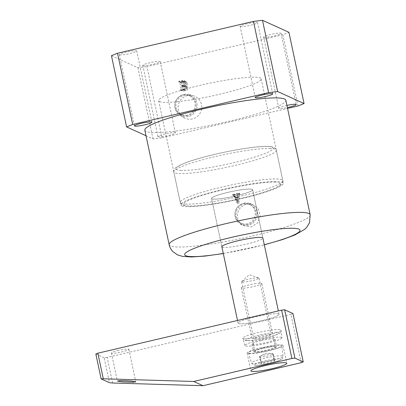 <?xml version="1.0" encoding="UTF-8"?>
<svg xmlns="http://www.w3.org/2000/svg" width="406" height="406" viewBox="0 0 406 406"><rect width="100%" height="100%" fill="white"/><g stroke="black" fill="none" stroke-linecap="round" stroke-linejoin="round"><path stroke-width="0.3" stroke-dasharray="2.03 1.52" d="M181.746 205.883A52.415 6.481 168 0 0 237.683 199.503A52.415 6.481 168 0 0 283.363 183.192A52.415 6.481 168 0 0 282.439 182.294A52.415 6.481 168 0 0 226.507 188.678A52.415 6.481 168 0 0 180.822 204.989A52.415 6.481 168 0 0 181.746 205.883M159.578 101.586A52.415 6.481 168 0 0 215.51 95.202A52.415 6.481 168 0 0 261.195 78.891A52.415 6.481 168 0 0 260.266 77.998A52.415 6.481 168 0 0 204.335 84.377A52.415 6.481 168 0 0 158.655 100.688A52.415 6.481 168 0 0 159.578 101.586M192.393 118.948A12.033 11.779 114.5 0 1 183.385 117.375A12.033 11.779 114.5 0 1 178.29 105.235A12.033 11.779 114.5 0 1 187.425 95.588A12.033 11.779 114.5 0 1 193.236 95.709A12.033 11.779 114.5 0 1 201.726 107.519A12.033 11.779 114.5 0 1 192.393 118.948M188.338 116.532A11.383 11.14 114.5 0 1 175.006 103.566A11.383 11.14 114.5 0 1 197.164 105.722A11.383 11.14 114.5 0 1 188.338 116.532M188.13 115.537A10.353 10.13 114.5 0 1 175.884 104.504A10.353 10.13 114.5 0 1 190.277 96.065A10.353 10.13 114.5 0 1 188.13 115.537M187.151 115.091A10.353 10.13 114.5 0 1 174.905 104.058A10.353 10.13 114.5 0 1 189.297 95.618A10.353 10.13 114.5 0 1 187.151 115.091M248.244 224.3A10.353 10.13 114.5 0 1 236.003 213.267A10.353 10.13 114.5 0 1 250.39 204.827A10.353 10.13 114.5 0 1 248.244 224.3M247.264 223.853A10.353 10.13 114.5 0 1 235.023 212.82A10.353 10.13 114.5 0 1 249.411 204.38A10.353 10.13 114.5 0 1 247.264 223.853M246.361 203.99L240.433 207.359L237.251 213.404L237.946 220.148L242.306 225.355L251.238 226.959L257.622 222.869L260.216 215.647L258.054 208.369L252.03 204.096L246.361 203.99M248.457 225.294A11.383 11.14 114.5 0 1 235.12 212.328A11.383 11.14 114.5 0 1 257.282 214.485A11.383 11.14 114.5 0 1 248.457 225.294M142.968 65.503A8.912 1.101 168 0 0 152.473 64.417A8.912 1.101 168 0 0 160.243 61.646A8.912 1.101 168 0 0 160.086 61.489A8.912 1.101 168 0 0 150.575 62.575A8.912 1.101 168 0 0 142.81 65.351A8.912 1.101 168 0 0 142.968 65.503M158.107 136.731A8.912 1.101 168 0 0 167.617 135.645A8.912 1.101 168 0 0 175.382 132.874A8.912 1.101 168 0 0 175.225 132.721A8.912 1.101 168 0 0 165.714 133.802A8.912 1.101 168 0 0 157.949 136.578A8.912 1.101 168 0 0 158.107 136.731M263.793 37.195A8.912 1.101 168 0 0 273.304 36.109A8.912 1.101 168 0 0 281.069 33.338A8.912 1.101 168 0 0 280.911 33.185A8.912 1.101 168 0 0 271.406 34.271A8.912 1.101 168 0 0 263.636 37.042A8.912 1.101 168 0 0 263.793 37.195M286.925 105.413A8.912 1.101 168 0 0 278.78 108.27A8.912 1.101 168 0 0 278.937 108.422A8.912 1.101 168 0 0 287.382 107.565M240.296 26.512A8.912 1.101 168 0 0 249.807 25.426A8.912 1.101 168 0 0 257.571 22.655A8.912 1.101 168 0 0 257.414 22.503A8.912 1.101 168 0 0 247.909 23.584A8.912 1.101 168 0 0 240.139 26.36A8.912 1.101 168 0 0 240.296 26.512M119.471 54.82A8.912 1.101 168 0 0 128.976 53.734A8.912 1.101 168 0 0 136.746 50.958A8.912 1.101 168 0 0 136.589 50.806A8.912 1.101 168 0 0 127.078 51.892A8.912 1.101 168 0 0 119.313 54.663A8.912 1.101 168 0 0 119.471 54.82M144.835 130.214A72.07 8.907 168 0 0 146.104 131.448A72.07 8.907 168 0 0 223.016 122.673A72.07 8.907 168 0 0 285.829 100.246M222.229 247.142A20.965 2.593 168 0 0 244.6 244.59A20.965 2.593 168 0 0 262.875 238.063L252.603 189.729A20.965 2.593 168 0 0 252.233 189.374A20.965 2.593 168 0 0 229.857 191.926A20.965 2.593 168 0 0 211.587 198.448A20.965 2.593 168 0 0 211.957 198.808A20.965 2.593 168 0 0 234.328 196.255A20.965 2.593 168 0 0 252.603 189.729A20.965 2.593 -12 0 1 237.231 195.58A20.965 2.593 -12 0 1 213.896 199.118A20.965 2.593 -12 0 1 211.587 198.448A20.965 2.593 -12 0 1 226.954 192.601A20.965 2.593 -12 0 1 250.289 189.059A20.965 2.593 -12 0 1 252.603 189.729L262.875 238.063M146.008 135.736L153.032 138.933L162.05 137.832L146.911 66.599L282.845 34.754L288.925 32.318M297.984 105.986L282.845 34.754M162.05 137.832L287.565 108.422M183.959 81.403L180.685 82.169L180.792 82.667L181.589 82.788L183.172 90.239L182.502 90.7L182.604 91.198L185.704 90.472C187.313 90.188 188.044 89.264 187.902 87.706L186.922 86.305L185.846 86.077C187.059 85.448 187.547 84.458 187.308 83.103L186.034 81.504L183.959 81.403L182 80.515L178.726 81.281L180.685 82.169M178.726 81.281L178.833 81.773L179.3 81.667L181.589 82.788L179.63 81.895L181.213 89.345L183.172 90.239M237.83 197.321L237.886 194.926L237.525 194.408A72.07 8.907 -12 0 1 237.195 194.484L237.089 193.987A72.07 8.907 168 0 0 239.728 193.398L239.834 193.89A72.07 8.907 -12 0 1 239.433 193.982L238.931 203.289L237.723 203.254L234.044 195.672L233.491 195.291A72.07 8.907 -12 0 1 233.211 195.347L233.105 194.855A72.07 8.907 168 0 0 235.338 194.372L235.444 194.865A72.07 8.907 -12 0 1 235.038 194.956L235.003 195.905L235.896 197.742A72.07 8.907 168 0 0 237.83 197.321L237.16 197.017L235.267 197.458L235.896 197.742M234.044 195.672L232.912 195.022L234.044 195.672M237.774 194.413L236.85 194.098L237.774 194.413M111.457 55.683L137.888 67.7L146.911 66.599M153.032 138.933L137.888 67.7M235.267 197.458L234.389 195.621L234.704 194.083L232.531 194.596L232.638 195.088L233.45 195.398L237.079 202.964L238.261 202.99L238.454 194.241L239.124 193.571L239.017 193.073L236.419 193.682L236.525 194.175L237.886 194.926M237.205 194.616L237.16 197.017M234.389 195.621L235.003 195.905M234.414 194.672L235.038 194.956M234.81 194.581L235.444 194.865M234.704 194.083L235.338 194.372M232.531 194.596L233.105 194.855M232.638 195.088L233.211 195.347M237.079 202.964L237.723 203.254M238.261 202.99L238.931 203.289M238.454 194.241L239.154 194.555M238.728 193.662L239.433 193.982M239.124 193.571L239.834 193.89M239.017 193.073L239.728 193.398M236.419 193.682L237.089 193.987M236.525 194.175L237.195 194.484M237.774 201.655L237.901 197.823A72.07 8.907 -12 0 1 236.094 198.219L237.774 201.655L237.124 201.356L235.465 197.93L236.094 198.219M235.465 197.93L237.231 197.519L237.901 197.823M237.231 197.519L237.124 201.356M178.833 81.773L180.792 82.667M179.3 81.667L179.63 81.895L179.3 81.667M181.213 89.345L180.959 89.716L182.918 90.604M180.959 89.716L180.543 89.812L182.502 90.7M180.543 89.812L180.645 90.31L182.604 91.198M180.645 90.31L183.745 89.584C185.354 89.3 186.09 88.376 185.943 86.818L187.902 87.706M185.943 86.818L184.963 85.417L183.888 85.189L185.846 86.077M183.888 85.189C185.1 84.56 185.588 83.565 185.349 82.215L187.308 83.103M185.349 82.215L184.08 80.616L182 80.515M182.857 85.636L183.771 85.752L184.725 87.128C184.908 88.229 184.446 88.904 183.339 89.158L182.436 89.056L181.766 85.889L182.857 85.636L185.73 86.64L186.684 88.016C186.867 89.117 186.405 89.797 185.293 90.046L184.395 89.944L183.72 86.782L184.816 86.524M182.72 89.305L184.679 90.193L182.72 89.305M181.02 81.261L183.147 81.119L184.146 82.591C184.451 83.951 183.943 84.813 182.619 85.174L181.66 85.397L181.02 81.261L182.979 82.154L185.106 82.007L186.105 83.484C186.41 84.844 185.902 85.702 184.578 86.062L183.619 86.285L182.979 82.154M181.964 81.043L183.923 81.931M180.853 81.611L182.812 82.499M181.66 85.397L183.619 86.285M182.619 85.174L184.578 86.062M184.146 82.591L186.105 83.484M184.725 87.128L186.684 88.016M181.766 85.889L183.72 86.782M183.339 89.158L185.293 90.046M278.724 314.021A20.965 2.593 168 0 0 256.242 316.599A20.965 2.593 168 0 0 238.089 323.125A20.965 2.593 168 0 0 238.449 323.455A20.965 2.593 168 0 0 260.713 320.928A20.965 2.593 168 0 0 279.1 314.406A20.965 2.593 168 0 0 278.724 314.021M281.612 337.381A18.904 2.334 168 0 0 261.337 339.705A18.904 2.334 168 0 0 244.97 345.587A18.904 2.334 168 0 0 245.3 345.887A18.904 2.334 168 0 0 265.372 343.608A18.904 2.334 168 0 0 281.947 337.731A18.904 2.334 168 0 0 281.612 337.381M118.476 350.419A8.912 1.101 168 0 0 111.422 353.027A8.912 1.101 168 0 0 121.805 351.931A8.912 1.101 168 0 0 128.854 349.322A8.912 1.101 168 0 0 118.476 350.419M261.652 347.709A18.346 2.269 168 0 0 247.132 353.083A18.346 2.269 168 0 0 268.503 350.825A18.346 2.269 168 0 0 283.023 345.45A18.346 2.269 168 0 0 261.652 347.709M262.875 348.267A11.794 1.457 168 0 0 253.542 351.718A11.794 1.457 168 0 0 267.28 350.266A11.794 1.457 168 0 0 276.613 346.815A11.794 1.457 168 0 0 262.875 348.267M261.251 340.634A11.794 1.457 168 0 0 251.918 344.085A11.794 1.457 168 0 0 265.656 342.639A11.794 1.457 168 0 0 274.989 339.183A11.794 1.457 168 0 0 261.251 340.634M292.954 313.554L290.929 314.366L301.201 362.7M112.609 383.015L107.169 357.417L290.929 314.366M107.169 357.417L104.159 357.782L109.463 382.716M95.841 354.002L104.159 357.782M254.638 338.685A8.912 1.101 168 0 0 264.555 337.178A8.912 1.101 168 0 0 271.091 334.696A8.912 1.101 168 0 0 270.107 334.407A8.912 1.101 168 0 0 260.19 335.914A8.912 1.101 168 0 0 253.659 338.401A8.912 1.101 168 0 0 254.638 338.685M242.61 282.084A8.912 1.101 168 0 0 252.527 280.576A8.912 1.101 168 0 0 259.058 278.095A8.912 1.101 168 0 0 258.82 277.912A8.912 1.101 168 0 0 258.079 277.811A8.912 1.101 168 0 0 249.051 279.105A8.912 1.101 168 0 0 241.768 281.536A8.912 1.101 168 0 0 241.626 281.8A8.912 1.101 168 0 0 242.61 282.084M240.388 323.77A20.965 2.593 -12 0 1 238.089 323.125A20.965 2.593 -12 0 1 238.078 323.1A20.965 2.593 -12 0 1 253.451 317.248A20.965 2.593 -12 0 1 276.785 313.711A20.965 2.593 -12 0 1 279.095 314.381A20.965 2.593 -12 0 1 279.1 314.406A20.965 2.593 -12 0 1 263.616 320.258A20.965 2.593 -12 0 1 240.388 323.77M272.817 353.646L274.177 360.594C276.511 360.69 270.858 362.035 268.285 362.832C265.463 363.213 259.683 364.355 261.383 363.38C259.048 363.284 264.707 361.934 267.28 361.137C270.102 360.761 275.877 359.614 274.177 360.594L274.583 360.868L273.177 354.255L272.771 353.976C274.471 353.002 268.696 354.144 265.874 354.524C263.301 355.321 257.643 356.671 259.977 356.767C258.277 357.742 264.057 356.6 266.879 356.219C269.452 355.423 275.106 354.073 272.771 353.976L272.614 353.555L265.905 353.169L259.698 356.356L261.337 363.71L259.571 356.488M256.074 283.535A10.485 1.294 168 0 0 241.306 287.849A10.485 1.294 168 0 0 247.046 287.803A10.485 1.294 168 0 0 261.814 283.489A10.485 1.294 168 0 0 256.074 283.535M269.589 347.135A10.485 1.294 168 0 0 254.821 351.444A10.485 1.294 168 0 0 260.561 351.398A10.485 1.294 168 0 0 275.329 347.084A10.485 1.294 168 0 0 269.589 347.135M257.744 352.733A17.037 2.106 -12 0 1 248.421 352.829A17.037 2.106 -12 0 1 272.411 345.8A17.037 2.106 -12 0 1 281.744 345.75A17.037 2.106 -12 0 1 257.744 352.733M310.159 214.718A72.07 8.907 -12 0 1 247.345 237.145A72.07 8.907 -12 0 1 170.439 245.919A72.07 8.907 -12 0 1 169.165 244.691M223.275 253.445A58.966 7.288 168 0 0 264.291 244.727M183.745 89.584L185.704 90.472M270.558 148.449A52.415 6.481 168 0 0 212.221 157.295A52.415 6.481 168 0 0 173.793 171.916A52.415 6.481 168 0 0 179.569 173.59A52.415 6.481 168 0 0 237.906 164.745A52.415 6.481 168 0 0 276.334 150.124A52.415 6.481 168 0 0 270.558 148.449M181.304 170.418A49.796 6.156 -12 0 1 202.031 157.599A49.796 6.156 -12 0 1 267.742 146.53A49.796 6.156 -12 0 1 247.015 159.35A49.796 6.156 -12 0 1 181.304 170.418M275.314 182.147A49.796 6.156 168 0 0 209.597 193.215A49.796 6.156 168 0 0 188.871 206.035A49.796 6.156 168 0 0 254.587 194.966A49.796 6.156 168 0 0 275.314 182.147M186.055 204.116A52.415 6.481 -12 0 1 180.279 202.442A52.415 6.481 -12 0 1 218.712 187.821A52.415 6.481 -12 0 1 277.049 178.975A52.415 6.481 -12 0 1 282.825 180.65A52.415 6.481 -12 0 1 244.392 195.271A52.415 6.481 -12 0 1 186.055 204.116M244.894 338.919A19.569 2.421 -12 0 1 242.742 338.32A19.569 2.421 -12 0 1 256.983 332.859A19.569 2.421 -12 0 1 278.866 329.53A19.569 2.421 -12 0 1 281.028 330.179A19.569 2.421 -12 0 1 266.575 335.64A19.569 2.421 -12 0 1 244.894 338.919M247.655 340.614A16.961 2.096 -12 0 1 254.714 336.249A16.961 2.096 -12 0 1 277.095 332.478A16.961 2.096 -12 0 1 270.036 336.843A16.961 2.096 -12 0 1 247.655 340.614M273.588 359.239A13.489 1.665 168 0 0 255.932 363.715A13.489 1.665 168 0 0 261.971 364.73A13.489 1.665 168 0 0 279.632 360.259A13.489 1.665 168 0 0 273.588 359.239M260.358 362.939A16.098 1.989 -12 0 1 251.547 363.03A16.098 1.989 -12 0 1 274.217 356.387A16.098 1.989 -12 0 1 283.038 356.336A16.098 1.989 -12 0 1 260.358 362.939M261.195 78.891L283.363 183.192M179.822 115.045L183.385 117.375M180.731 114.467L181.705 114.913M240.844 223.229L241.824 223.676M239.941 223.807L242.306 225.355M175.382 132.874L160.243 61.646M296.207 104.565L281.069 33.338M272.71 93.882L257.571 22.655M151.885 122.191L136.746 50.958M211.587 198.448L221.859 246.782L211.587 198.448M134.452 125.896L119.313 54.663M255.283 97.587L240.139 26.36M278.78 108.27L263.636 37.042M157.949 136.578L142.81 65.351M223.3 253.557L264.316 244.838M249.254 203.32L252.03 204.096M249.411 204.38L250.39 204.827M189.297 95.618L190.277 96.065M189.14 94.557L193.236 95.709M233.77 195.311L233.181 195.047M181.462 82.555L179.503 81.667M186.922 86.305L184.963 85.417M186.034 81.504L184.08 80.616M185.106 82.007L183.147 81.119M185.73 86.64L183.771 85.752M184.532 90.183L182.573 89.29M158.655 100.688L180.822 204.989M244.97 345.587L242.742 338.32C243.514 340.03 244.935 340.822 247.01 340.69C250.685 341.136 267.031 338.249 274.801 335.412C282.581 331.722 279.704 333.722 281.028 330.179L281.947 337.731M111.422 353.027L117.385 381.067M247.132 353.083L250.918 370.886M251.918 344.085L253.542 351.718M274.989 339.183L276.613 346.815M283.023 345.45L286.809 363.258M128.854 349.322L135.766 381.843M173.793 171.916C173.616 172.017 173.433 169.754 175.377 167.967L183.375 163.648C202.122 155.752 252.024 145.5 268.386 146.454C273.695 146.17 276.988 149.372 276.334 150.124L282.825 180.65C283.672 181.325 282.728 182.969 279.988 185.567C275.085 188.668 265.57 192.094 251.431 195.844C228.679 201.919 199.666 206.695 188.232 206.111L183.339 205.406C180.832 204.568 180.081 202.427 180.279 202.442L173.793 171.916M259.058 278.095L271.091 334.696M241.768 281.536L249.238 274.75L258.82 277.912M238.078 323.1L237.52 320.471M279.095 314.381L278.359 310.905M241.626 281.8L253.659 338.401M248.421 352.829L251.547 363.03L253.466 364.969C253.735 365.075 254.547 365.74 261.809 364.781C267.407 363.923 272.533 362.746 277.186 361.254C284.048 358.478 282.287 358.868 283.038 356.336L281.744 345.75M272.756 353.946L274.162 360.558M241.306 287.849L254.821 351.444M261.814 283.489L275.329 347.084M259.992 356.798L261.398 363.416"/><path stroke-width="0.61" d="M287.382 107.565A8.912 1.101 168 0 0 296.207 104.565A8.912 1.101 168 0 0 296.05 104.413A8.912 1.101 168 0 0 286.925 105.413M255.44 97.739A8.912 1.101 168 0 0 264.945 96.653A8.912 1.101 168 0 0 272.71 93.882A8.912 1.101 168 0 0 272.553 93.73A8.912 1.101 168 0 0 263.047 94.816A8.912 1.101 168 0 0 255.283 97.587A8.912 1.101 168 0 0 255.44 97.739M134.609 126.048A8.912 1.101 168 0 0 144.12 124.962A8.912 1.101 168 0 0 151.885 122.191A8.912 1.101 168 0 0 151.727 122.039A8.912 1.101 168 0 0 142.217 123.119A8.912 1.101 168 0 0 134.452 125.896A8.912 1.101 168 0 0 134.609 126.048M284.555 99.013A72.07 8.907 168 0 0 207.649 107.788A72.07 8.907 168 0 0 144.835 130.214L169.165 244.691A72.07 8.907 -12 0 1 231.978 222.26A72.07 8.907 -12 0 1 308.89 213.485A72.07 8.907 -12 0 1 310.159 214.718L285.829 100.246A72.07 8.907 168 0 0 284.555 99.013M278.359 310.905L262.875 238.063A20.965 2.593 168 0 0 262.504 237.708A20.965 2.593 168 0 0 240.134 240.261A20.965 2.593 168 0 0 221.859 246.782A20.965 2.593 168 0 0 222.229 247.142M287.565 108.422L297.984 105.986L304.064 103.545L277.633 91.528L268.61 92.629L132.681 124.475L126.596 126.911L146.008 135.736M304.064 103.545L288.925 32.318L262.489 20.3L253.471 21.401L117.537 53.247L111.457 55.683L126.596 126.911M132.681 124.475L117.537 53.247M268.61 92.629L253.471 21.401M277.633 91.528L262.489 20.3M124.911 380.696L120.242 380.671L117.385 381.067L121.937 381.853L132.909 382.234L135.766 381.843L131.214 381.056L124.911 380.696M265.433 365.517A18.346 2.269 168 0 0 250.918 370.886A18.346 2.269 168 0 0 272.289 368.633A18.346 2.269 168 0 0 286.809 363.258A18.346 2.269 168 0 0 265.433 365.517M291.899 358.473L281.627 310.138L97.866 353.19L103.307 378.788L193.728 381.473L203.03 385.7L301.201 362.7L303.231 361.888L294.908 358.107L291.899 358.473L193.728 381.473M281.627 310.138L284.636 309.773L294.908 358.107M303.231 361.888L292.954 313.554L284.636 309.773M103.307 378.788L101.14 378.93L95.841 354.002L97.866 353.19M101.14 378.93L109.463 382.716L112.609 383.015L203.03 385.7M264.291 244.727A58.966 7.288 168 0 0 299.004 229.157A58.966 7.288 168 0 0 231.354 237.414A58.966 7.288 168 0 0 185.73 255.694A58.966 7.288 168 0 0 223.275 253.445M169.165 244.691C169.809 247.472 171.073 249.812 172.966 251.705L177.6 254.902L182.416 256.369L191.662 256.983L205.055 256.084L223.3 253.557M264.316 244.838L282.454 239.586L294.918 234.967L304.678 229.36L306.632 227.451L309.524 222.716L310.159 214.718M237.52 320.471L221.859 246.782"/></g></svg>
